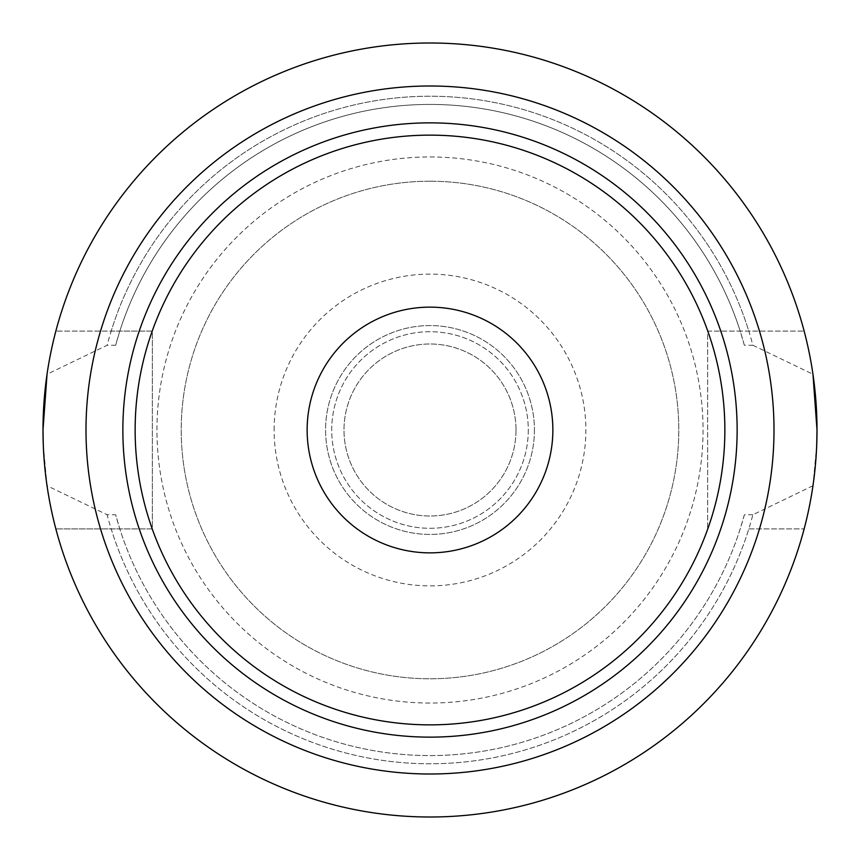 <?xml version="1.0" encoding="UTF-8"?>
<svg xmlns="http://www.w3.org/2000/svg" width="860" height="860" viewBox="0 0 860 860"><rect width="100%" height="100%" fill="white"/><g stroke="black" fill="none" stroke-linecap="round" stroke-linejoin="round"><path stroke-width="0.64" stroke-dasharray="4.3 3.22" d="M552.862 430A122.862 122.862 0 0 1 430 552.862A122.862 122.862 0 0 1 307.138 430A122.862 122.862 0 0 1 430 307.138A122.862 122.862 0 0 1 552.862 430M122.862 430A307.138 307.138 0 0 0 430 737.138A307.138 307.138 0 0 0 737.138 430A307.138 307.138 0 0 0 430 122.862A307.138 307.138 0 0 1 737.138 430A307.138 307.138 0 0 1 430 737.138A307.138 307.138 0 0 1 122.862 430A307.138 307.138 0 0 1 430 122.862A307.138 307.138 0 0 1 737.138 430A307.138 307.138 0 0 1 430 737.138A307.138 307.138 0 0 1 122.862 430A307.138 307.138 0 0 1 430 122.862A307.138 307.138 0 0 0 122.862 430A307.138 307.138 0 0 1 430 122.862A307.138 307.138 0 0 1 737.138 430M430 181.213A248.787 248.787 0 0 1 678.787 430A248.787 248.787 0 0 1 430 678.787A248.787 248.787 0 0 1 181.213 430A248.787 248.787 0 0 1 430 181.213A248.787 248.787 0 0 1 678.787 430A248.787 248.787 0 0 1 430 678.787A248.787 248.787 0 0 1 181.213 430A248.787 248.787 0 0 1 430 181.213M752.865 345.258L812.969 374.261A387 387 0 0 0 47.031 374.261L107.134 345.258A333.809 333.809 0 0 1 752.865 345.258L744.351 345.258L740.191 331.1L707.662 331.1L707.662 528.9L707.662 331.1L804.154 331.1L740.191 331.1A325.575 325.575 0 0 0 119.809 331.1L115.648 345.258A325.575 325.575 0 0 1 744.351 345.258M516 430A86 86 0 0 1 430 516A86 86 0 0 1 344 430A86 86 0 0 1 430 344A86 86 0 0 1 516 430A86 86 0 0 1 430 516A86 86 0 0 1 344 430A86 86 0 0 1 430 344A86 86 0 0 1 516 430M528.287 430A98.287 98.287 0 0 1 430 528.287A98.287 98.287 0 0 1 331.713 430A98.287 98.287 0 0 1 430 331.713A98.287 98.287 0 0 1 528.287 430A98.287 98.287 0 0 1 430 528.287A98.287 98.287 0 0 1 331.713 430A98.287 98.287 0 0 1 430 331.713A98.287 98.287 0 0 1 528.287 430M534.425 430A104.425 104.425 0 0 1 430 534.425A104.425 104.425 0 0 1 325.575 430A104.425 104.425 0 0 1 430 325.575A104.425 104.425 0 0 1 534.425 430A104.425 104.425 0 0 1 430 534.425A104.425 104.425 0 0 1 325.575 430A104.425 104.425 0 0 1 430 325.575A104.425 104.425 0 0 1 534.425 430M274.125 430A155.875 155.875 0 0 1 430 274.125A155.875 155.875 0 0 1 585.875 430A155.875 155.875 0 0 1 430 585.875A155.875 155.875 0 0 1 274.125 430M156.95 430A273.05 273.05 0 0 1 430 156.95A273.05 273.05 0 0 1 703.05 430A273.05 273.05 0 0 1 430 703.05A273.05 273.05 0 0 1 156.95 430A273.05 273.05 0 0 1 430 156.95A273.05 273.05 0 0 1 703.05 430A273.05 273.05 0 0 1 430 703.05A273.05 273.05 0 0 1 156.95 430M43.279 444.813L47.031 485.739L107.134 514.742L115.648 514.742L119.809 528.9L55.846 528.9L152.338 528.9L152.338 331.1L55.846 331.1A387 387 0 0 1 804.154 331.1A387 387 0 0 0 55.846 331.1L111.187 331.1A333.809 333.809 0 0 1 748.813 331.1M816.721 444.813L812.969 485.739A387 387 0 0 1 47.031 485.739M812.969 485.739L752.865 514.742A333.809 333.809 0 0 1 107.134 514.742M115.648 345.258L107.134 345.258M752.865 514.742L744.351 514.742A325.575 325.575 0 0 1 115.648 514.742M744.351 514.742L740.191 528.9A325.575 325.575 0 0 1 119.809 528.9L152.338 528.9L152.338 331.1L111.187 331.1M748.813 528.9L804.154 528.9L748.813 528.9A333.809 333.809 0 0 1 111.187 528.9M804.154 528.9A387 387 0 0 1 55.846 528.9A387 387 0 0 0 804.154 528.9"/><path stroke-width="1.29" d="M307.138 430A122.862 122.862 0 0 0 430 552.862A122.862 122.862 0 0 0 552.862 430A122.862 122.862 0 0 0 430 307.138A122.862 122.862 0 0 0 307.138 430M430 122.862A307.138 307.138 0 0 1 737.138 430A307.138 307.138 0 0 1 430 737.138A307.138 307.138 0 0 1 122.862 430A307.138 307.138 0 0 1 430 122.862A307.138 307.138 0 0 0 122.862 430A307.138 307.138 0 0 0 430 737.138M812.969 374.261L817 430A387 387 0 0 1 430 817A387 387 0 0 1 43 430A387 387 0 0 1 430 43A387 387 0 0 1 817 430L816.721 444.813M47.031 374.261L43 430L43.279 444.813M774 430A344 344 0 0 1 430 774A344 344 0 0 1 86 430A344 344 0 0 1 430 86A344 344 0 0 1 774 430M430 135.138A294.862 294.862 0 0 1 724.862 430A294.862 294.862 0 0 1 430 724.862A294.862 294.862 0 0 1 135.138 430A294.862 294.862 0 0 1 430 135.138"/></g></svg>
